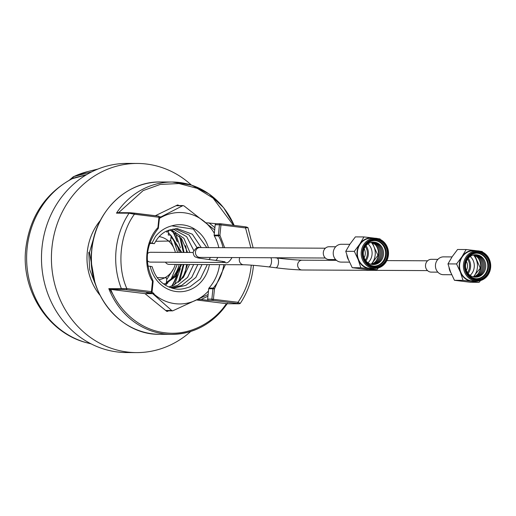 <?xml version="1.0" encoding="UTF-8"?>
<svg xmlns="http://www.w3.org/2000/svg" width="516" height="516" viewBox="0 0 516 516"><rect width="100%" height="100%" fill="white"/><g stroke="black" fill="none" stroke-linecap="round" stroke-linejoin="round"><path stroke-width="0.77" d="M86.12 174.943L71.821 178.807C45.137 193.642 29.799 216.843 25.8 248.415C20.705 290.373 48.214 333.633 87.649 342.985L91.145 343.888M87.649 342.985A87.391 79.006 90.3 0 1 27.116 248.196A87.391 79.006 90.3 0 1 72.743 178.452A0.387 0.348 75.3 0 0 72.917 178.22L86.649 174.621M70.886 179.291L72.917 178.22M69.537 180.02L73.414 176.678L91.745 171.841M73.414 176.678L87.946 171.518A88.481 79.993 90.3 0 0 74.188 176.395A3.102 2.793 -104.6 0 0 72.698 178.284L72.524 178.517M191.449 185.115A94.576 85.508 90.3 0 0 137.385 163.449L127.446 163.398A94.576 85.508 90.3 0 0 42.009 247.506A94.576 85.508 90.3 0 0 126.517 352.551L136.456 352.602A94.576 85.508 90.3 0 0 190.726 331.466M137.385 163.449A94.576 85.508 90.3 0 0 51.948 247.557A94.576 85.508 90.3 0 0 136.456 352.602M100.033 295.3A55.238 49.936 -89.7 0 1 87.294 251.911A55.238 49.936 -89.7 0 1 100.401 220.384M185.599 245.661A55.238 49.936 -89.7 0 1 186.605 252.466M186.508 264.482A55.238 49.936 -89.7 0 1 185.018 272.803M166.668 230.994L167.384 231.658M168.468 232.748L170.512 235.128M173.873 240.392L177.607 252.427M177.246 264.431L171.299 278.672M167.932 282.781L165.397 285.174M170.648 240.237L174.963 250.847M173.524 268.836L166.694 279.582M172.318 230.897A50.194 45.382 -89.7 0 1 176.84 241.088M179.168 252.047A50.194 45.382 -89.7 0 1 179.207 252.434M176.672 275.351A50.194 45.382 -89.7 0 1 171.718 286.045M157.245 277.582L166.378 277.847L166.733 279.208L166.404 282.439L165.784 283.729L163.282 283.826M181.6 264.456L175.95 276.279L165.784 283.729M168.738 230.097L168.242 235.019L170.828 235.18L181.742 252.447M170.996 237.237A27.258 24.639 -89.7 0 1 179.245 252.434M179.104 264.444A27.258 24.639 -89.7 0 1 166.416 282.336M170.719 235.141L171.08 236.431L181.052 252.44M180.91 264.45L175.04 276.15L166.404 282.439M155.639 241.301L170.119 241.017L170.751 239.663L171.08 236.431M168.035 230.381L167.01 232.387L166.623 231.02M159.154 236.618A21.704 19.627 -89.7 0 1 175.401 252.414M147.466 262.65A21.704 19.627 90.3 0 0 147.737 260.993M175.24 264.424A21.704 19.627 -89.7 0 1 158.902 279.659M239.792 257.594A4.902 4.431 -89.7 0 0 239.314 259.316A4.902 4.431 -89.7 0 0 243.223 264.727A4.902 4.431 -89.7 0 0 243.694 264.76L169.151 264.392A4.902 4.431 -89.7 0 1 168.68 264.366A4.902 4.431 -89.7 0 1 165.462 262.173M222.183 261.27A4.902 4.431 -89.7 0 0 224.595 262.438A4.902 4.431 -89.7 0 0 225.066 262.463L150.524 262.096A4.902 4.431 -89.7 0 1 150.053 262.07A4.902 4.431 -89.7 0 1 147.318 260.561M147.499 253.64A4.902 4.431 -89.7 0 1 150.569 252.292L193.094 252.498M487.252 273.99A13.564 12.268 -89.7 0 1 470.102 276.873A13.564 12.268 -89.7 0 1 467.509 257.903A13.564 12.268 -89.7 0 1 484.659 255.02A13.564 12.268 -89.7 0 1 487.252 273.99M467.741 258.361A12.79 11.565 90.3 0 0 466.709 271.693A12.79 11.565 90.3 0 0 476.984 278.737A12.79 11.565 90.3 0 0 486.356 273.525A12.79 11.565 90.3 0 0 487.388 260.199A12.79 11.565 90.3 0 0 477.113 253.156A12.79 11.565 90.3 0 0 467.741 258.361M476.571 278.724A12.79 11.565 90.3 0 0 485.524 273.525A12.79 11.565 90.3 0 0 486.646 260.399A12.79 11.565 90.3 0 0 476.694 253.162M477.939 257.768A12.403 11.217 -89.7 0 1 477.861 274.125M473.353 255.014A11.217 10.139 -89.7 0 1 476.984 256.884A11.217 10.139 -89.7 0 1 480.893 268.178A11.217 10.139 -89.7 0 1 473.249 276.84M473.94 254.885A11.217 10.139 -89.7 0 1 478.151 256.891A11.217 10.139 -89.7 0 1 481.996 268.507A11.217 10.139 -89.7 0 1 473.83 276.976M474.41 277.073A11.217 10.139 90.3 0 0 481.46 272.571A11.217 10.139 90.3 0 0 474.52 254.794M474.997 277.131A11.217 10.139 90.3 0 0 482.628 272.577A11.217 10.139 90.3 0 0 483.66 261.186A11.217 10.139 90.3 0 0 475.107 254.743M483.795 272.583A11.217 10.139 90.3 0 0 481.654 256.91A11.217 10.139 90.3 0 0 467.477 259.29A11.217 10.139 90.3 0 0 469.618 274.97A11.217 10.139 90.3 0 0 483.795 272.583M487.813 274.447A14.345 12.965 90.3 0 0 485.079 254.394A14.345 12.965 90.3 0 0 466.941 257.445A14.345 12.965 90.3 0 0 469.683 277.498A14.345 12.965 90.3 0 0 487.813 274.447M466.051 256.981A15.119 13.668 -89.7 0 1 477.119 250.828A15.119 13.668 -89.7 0 1 489.265 259.155A15.119 13.668 -89.7 0 1 488.046 274.905A15.119 13.668 -89.7 0 1 476.971 281.059A15.119 13.668 -89.7 0 1 464.832 272.738A15.119 13.668 -89.7 0 1 466.051 256.981M477.119 250.828L473.301 250.808A15.119 13.668 90.3 0 0 462.226 256.968A15.119 13.668 90.3 0 0 461.007 272.719A15.119 13.668 90.3 0 0 473.153 281.046L476.971 281.059M476.268 281.059A15.506 14.016 -89.7 0 1 471.663 281.336L463.026 280.343L460.382 272.145L456.55 263.94L461.943 256.736A15.506 14.016 -89.7 0 1 474.791 250.518A15.506 14.016 -89.7 0 1 476.416 250.828M480.531 280.562L479.112 282.323L471.663 281.336A15.506 14.016 -89.7 0 1 460.382 272.145A15.506 14.016 -89.7 0 1 461.943 256.736L466.154 249.525L477.268 250.828M480.099 251.208L482.241 251.505L482.557 252.105M467.573 259.148A11.223 10.146 -89.7 0 1 467.606 272.512A11.223 10.146 -89.7 0 1 467.509 272.648M468.135 273.486A11.997 10.849 90.3 0 0 468.502 272.97A11.997 10.849 90.3 0 0 468.212 258.316M449.043 267.649A11.997 10.849 90.3 0 0 450.868 272.725M470.205 256.471A11.997 10.849 -89.7 0 1 472.192 272.99A11.997 10.849 -89.7 0 1 470.115 275.351M479.112 282.323L470.534 282.284L454.448 280.298L450.616 272.1L447.972 263.902L452.184 256.691L457.582 249.48L466.154 249.525M473.514 255.059A15.506 14.016 -89.7 0 1 476.313 259.658A15.506 14.016 -89.7 0 1 474.746 275.067L473.682 276.718M480.544 267.862L474.746 275.067A15.506 14.016 -89.7 0 1 473.411 276.795M474.849 255.549L480.144 267.862M447.972 263.902L456.55 263.94M454.448 280.298L463.026 280.343M373.797 266.837A13.564 12.268 -89.7 0 1 362.98 251.853A13.564 12.268 -89.7 0 1 376.538 239.869A13.564 12.268 -89.7 0 1 387.355 254.859A13.564 12.268 -89.7 0 1 373.797 266.837M376.132 240.643A12.79 11.565 90.3 0 0 374.9 240.566A12.79 11.565 90.3 0 0 363.296 252.614A12.79 11.565 90.3 0 0 373.545 266.069A12.79 11.565 90.3 0 0 374.777 266.146A12.79 11.565 90.3 0 0 386.381 254.091A12.79 11.565 90.3 0 0 376.132 240.643M374.358 266.133A12.79 11.565 90.3 0 0 385.562 253.859A12.79 11.565 90.3 0 0 375.3 240.637A12.79 11.565 90.3 0 0 374.487 240.566M372.204 264.482A11.217 10.139 90.3 0 0 381.227 253.388A11.217 10.139 90.3 0 0 372.313 242.204M375.732 245.177A12.403 11.217 -89.7 0 1 378.402 254.691A12.403 11.217 -89.7 0 1 375.648 261.535M371.146 242.423A11.217 10.139 -89.7 0 1 378.828 254.562A11.217 10.139 -89.7 0 1 371.036 264.25M371.726 242.294A11.217 10.139 -89.7 0 1 379.995 254.569A11.217 10.139 -89.7 0 1 371.617 264.385M372.784 264.54A11.217 10.139 90.3 0 0 382.395 253.666A11.217 10.139 90.3 0 0 373.39 242.198A11.217 10.139 90.3 0 0 372.894 242.152M372.294 264.489A11.217 10.139 90.3 0 0 383.498 254.588A11.217 10.139 90.3 0 0 374.558 242.204A11.217 10.139 90.3 0 0 363.354 252.105A11.217 10.139 90.3 0 0 372.294 264.489M373.719 267.611A14.345 12.965 90.3 0 0 388.051 254.943A14.345 12.965 90.3 0 0 376.615 239.101A14.345 12.965 90.3 0 0 362.284 251.769A14.345 12.965 90.3 0 0 373.719 267.611M376.364 238.328A15.119 13.668 -89.7 0 1 388.483 254.227A15.119 13.668 -89.7 0 1 374.764 268.468A15.119 13.668 -89.7 0 1 373.313 268.378A15.119 13.668 -89.7 0 1 361.194 252.485A15.119 13.668 -89.7 0 1 374.913 238.237A15.119 13.668 -89.7 0 1 376.364 238.328M374.913 238.237L371.088 238.218A15.119 13.668 90.3 0 0 357.375 252.466A15.119 13.668 90.3 0 0 369.488 268.359A15.119 13.668 90.3 0 0 370.94 268.449L374.764 268.468M378.318 267.965L376.899 269.733L360.819 267.752L358.168 259.554L354.337 251.35L359.736 244.145L363.948 236.934L372.584 237.928A15.506 14.016 -89.7 0 1 374.203 238.231M374.055 268.468A15.506 14.016 -89.7 0 1 369.45 268.746A15.506 14.016 -89.7 0 1 358.168 259.554A15.506 14.016 -89.7 0 1 359.736 244.145A15.506 14.016 -89.7 0 1 372.584 237.928L375.061 238.237M377.886 238.618L380.034 238.914L380.35 239.514M365.367 246.558A11.223 10.146 -89.7 0 1 365.302 260.058M365.921 260.896A11.997 10.849 90.3 0 0 365.999 245.719M346.836 255.059A11.997 10.849 90.3 0 0 348.661 260.135M367.998 243.881A11.997 10.849 -89.7 0 1 367.902 262.76M376.899 269.733L368.321 269.687L352.241 267.707L348.41 259.503L345.759 251.311L349.977 244.094L355.369 236.889L363.948 236.934M372.636 242.959L374.1 247.067A15.506 14.016 -89.7 0 1 372.533 262.476A15.506 14.016 -89.7 0 1 371.197 264.205M371.307 242.468A15.506 14.016 -89.7 0 1 374.1 247.067L377.931 255.272L371.468 264.127M377.931 255.272L378.331 255.272M345.759 251.311L354.337 251.35M352.241 267.707L360.819 267.752M466.393 261.341A8.914 8.062 -89.7 0 1 466.348 270.442M451.726 274.738L443.45 274.693A8.914 8.062 -89.7 0 1 438.02 272.325A8.914 8.062 -89.7 0 1 436.001 262.509A8.914 8.062 -89.7 0 1 443.541 256.865L452.035 256.91M437.852 272.151L431.247 272.113A6.398 5.779 -89.7 0 1 427.345 270.416A6.398 5.779 -89.7 0 1 425.9 263.373A6.398 5.779 -89.7 0 1 431.312 259.322L437.916 259.355M364.18 248.751A8.914 8.062 -89.7 0 1 364.135 257.852M349.513 262.147L341.244 262.102A8.914 8.062 -89.7 0 1 335.806 259.735A8.914 8.062 -89.7 0 1 333.794 249.918A8.914 8.062 -89.7 0 1 341.334 244.274L349.829 244.313M335.639 259.554L329.04 259.522A6.398 5.779 -89.7 0 1 325.138 257.826A6.398 5.779 -89.7 0 1 323.693 250.782A6.398 5.779 -89.7 0 1 329.098 246.732L335.703 246.764M168.526 310.851L167.584 311.309A1.161 1.051 -89.7 0 1 166.539 311.18L144.996 293.63L110.082 289.334L122.24 289.392A1.161 1.051 -89.7 0 1 121.395 288.702L126.846 288.592C116.622 266.043 119.906 233.748 134.399 214.243L129.065 213.198A1.161 1.051 -89.7 0 1 129.916 212.727L129.916 212.727A1.161 1.051 -89.7 0 1 130.026 212.734L134.018 213.089A1.161 0.497 97 0 1 134.044 213.089L134.044 213.089A1.161 0.497 97 0 1 134.399 214.243L158.98 217.275A1.161 0.497 -83 0 0 158.625 216.114A1.161 0.497 -83 0 0 158.599 216.114L134.063 213.095M198.37 299.461L201.143 299.474L207.948 296.184L208.703 288.754L212.927 288.773L211.876 299.125L237.999 302.286L240.017 303.318M152.962 280.846A1.161 1.051 -89.7 0 1 153.033 281.355M246.841 227.124L245.171 226.782A1.161 0.497 97 0 1 245.197 226.782A1.161 0.497 97 0 1 245.552 227.937L220.971 224.911L219.919 235.264L218.526 235.87A1.161 1.051 90.3 0 1 218.378 235.128L214.153 235.109L215.204 224.757L219.429 224.776A1.161 1.051 -89.7 0 1 220.59 223.75A1.161 0.497 97 0 1 220.616 223.75A1.161 0.497 97 0 1 220.971 224.911L219.429 224.776L218.378 235.128L219.919 235.264L224.641 247.712M223.809 264.663A42.634 38.545 -89.7 0 1 213.218 288.089A1.161 0.348 41.5 0 1 214.469 288.908L212.927 288.773A1.161 1.051 90.3 0 1 213.218 288.089L208.993 288.07A1.161 1.051 90.3 0 0 208.703 288.754M225.369 264.669L214.469 288.908L213.418 299.261A1.161 0.497 97 0 1 212.805 300.415A1.161 1.051 -89.7 0 1 211.876 299.125L207.651 299.106L207.948 296.184M219.584 264.644A42.634 38.545 -89.7 0 1 208.993 288.07M214.153 235.109A1.161 1.051 90.3 0 0 214.301 235.851A42.634 38.545 -89.7 0 1 218.836 247.686M220.364 223.75L216.365 223.731A1.161 1.051 90.3 0 0 215.204 224.757M245.171 226.782L220.635 223.757L245.197 226.782L247.925 227.55L253.137 247.854M247.686 227.814C248.196 227.427 247.487 227.472 245.552 227.937L250.879 247.841M216.307 223.725L206.419 222.802M214.908 227.679L208.935 222.815M155.361 215.714L177.317 205.091A1.161 1.051 -89.7 0 1 178.362 205.22L178.775 205.555M178.362 205.22L177.065 205.213M227.111 303.731A76.168 68.86 -89.7 0 1 171.576 334.362A76.168 68.86 -89.7 0 1 108.805 288.644L121.395 288.702A76.168 68.86 -89.7 0 1 116.113 249.828A76.168 68.86 -89.7 0 1 129.065 213.198L116.474 213.14L117.725 212.663L129.916 212.727L158.625 216.114L159.638 217.391L158.98 217.275L157.928 227.627L158.476 227.75M108.805 288.644L110.082 289.334M122.24 289.392L126.233 289.747A1.161 0.497 -83 0 0 126.846 288.592L151.427 291.624L152.478 281.272C142.919 266.056 145.551 240.14 157.928 227.627A1.161 0.348 -138.5 0 1 158.302 228.395A1.161 0.348 -138.5 0 1 158.18 228.44M159.508 216.726L161.811 217.01L159.567 218.094M153.026 281.394L152.478 281.272L152.878 280.659M126.233 289.747L150.814 292.778A1.161 0.497 -83 0 0 151.427 291.624L151.975 291.746A1.161 1.051 -89.7 0 1 150.814 292.778L146.589 292.753A1.161 1.051 90.3 0 0 146.815 292.759M146.589 292.753L154.02 293.668L144.996 293.63M152.014 292.037L154.02 293.668M227.433 303.253L226.898 303.724L197.157 300.054M239.166 303.789L226.975 303.731L239.056 303.782A1.161 1.051 90.3 0 0 239.172 303.789L240.217 303.479C247.538 292.462 251.918 280.188 253.343 266.649L253.472 265.334M251.253 265.16L251.144 266.269C249.725 279.595 245.345 291.598 237.999 302.286A1.161 0.497 97 0 1 237.386 303.44L239.056 303.782M207.651 299.106A1.161 1.051 90.3 0 0 208.58 300.389L212.805 300.415L237.386 303.44M201.143 299.474L208.58 300.389M168.848 286.973L173.428 285.316L183.399 277.369L189.507 264.495M189.914 252.485L183.909 238.334L170.893 229.394L183.922 238.334L189.933 252.485M209.412 264.592A33.527 30.315 -89.7 0 1 191.784 288.947A33.527 30.315 -89.7 0 1 150.227 266.308L147.899 266.024M150.227 266.308L152.181 266.733C154.671 275.112 158.386 281.181 166.952 286.064C176.575 290.721 182.116 289.521 189.959 286.819L200.376 278.872L207.29 264.579M189.527 264.495L183.419 277.369L173.447 285.316L168.855 286.98M193.681 264.514L187.572 277.389L177.601 285.335L170.615 287.502L177.588 285.335L187.56 277.389L193.668 264.514M193.668 250.363L186.663 236.696L172.97 228.93M174.763 287.863L185.902 285.374L195.874 277.427L201.982 264.553L195.893 277.427L185.921 285.374L174.769 287.863L169.719 287.335M172.983 228.923L186.669 236.689L193.681 250.344M149.653 243.507L150.208 243.629L149.634 243.578M172.679 287.767L181.742 285.354L191.713 277.408L197.821 264.534M197.131 247.79L189.062 234.974L175.053 228.653L189.075 234.967L197.151 247.79M197.841 264.534L191.733 277.408L181.761 285.354L172.692 287.767M150.208 243.629L150.369 243.3M206.819 247.628L193.365 229.11L171.815 225.853C165.346 227.498 159.902 231.039 155.471 236.476L151.981 243.126L154.361 243.649L149.743 243.249M201.221 247.596L192.3 234.2L177.13 228.569M154.349 243.649L154.361 243.649C157.515 237.624 161.572 233.425 166.539 231.058L177.136 228.569L192.32 234.193L201.24 247.596M171.815 225.853A33.527 30.315 -89.7 0 1 208.425 247.635M149.872 242.862L151.981 243.126M153.51 293.668A45.718 41.332 90.3 0 0 208.477 290.972M214.334 233.322A45.718 41.332 90.3 0 0 159.547 218.313M214.675 229.917L184.089 205.955L182.98 205.574L160.966 216.907M152.704 293.662L171.705 310.497L172.654 310.877L208.116 294.507M179.845 281.097L183.812 275.176L187.611 264.482M169.719 229.749L181.619 238.727L187.592 252.472M88.791 252.33L89.674 269.571L96.189 286.367M174.543 284.767L180.348 268.655M180.445 247.815L175.363 232.722M179.523 236.283L183.386 252.453M183.283 264.463L178.388 282.304M172.789 231.142A50.194 45.382 -89.7 0 1 177.44 241.94M177.278 274.506A50.194 45.382 -89.7 0 1 172.157 285.87M243.694 264.76C249.454 264.901 257.832 265.617 268.817 266.907L275.783 267.765C284.793 268.92 293.552 269.662 302.047 269.991A4.902 4.431 -89.7 0 1 301.576 269.958A4.902 4.431 -89.7 0 1 297.668 264.54A4.902 4.431 -89.7 0 1 302.099 260.18L336.484 260.354M275.783 267.765A4.902 2.083 -83 0 0 278.472 262.908A4.902 2.083 -83 0 0 276.976 258.032C287.967 259.322 296.339 260.038 302.099 260.18M268.817 266.907A4.902 2.083 -83 0 0 271.506 262.051A4.902 2.083 -83 0 0 270.835 257.748M199.292 257.355L199.84 257.4A4.902 4.431 -89.7 0 1 199.37 257.368A4.902 4.431 -89.7 0 1 195.461 251.95A4.902 4.431 -89.7 0 1 199.885 247.59L325.383 248.209M210.405 257.452A4.902 2.083 97 0 1 208.393 259.464C194.364 257.432 199.647 258.342 195.706 257.071C194.364 256.755 193.5 255.123 193.113 252.189C195.757 247.912 198.015 246.377 199.885 247.59M217.662 257.484A4.902 2.083 97 0 1 215.359 260.322L208.393 259.464M114.03 296.345L109.527 288.644M214.301 235.851L218.526 235.87A42.634 38.545 -89.7 0 1 223.06 247.706M118.603 212.669L143.184 190.572L160.302 184.425L179 183.541L197.235 188.359L213.05 198.08L233.432 225.331M116.474 213.14A76.168 68.86 -89.7 0 1 172.325 182.032A76.168 68.86 -89.7 0 1 234.141 225.421M129.806 212.734L117.867 212.676M159.528 217.397L158.302 228.395C145.738 244.487 143.97 261.928 153 280.704M226.35 303.647C215.275 320.836 190.978 336.335 164.875 332.743C138.701 329.898 118.119 308.865 110.759 289.411M159.902 334.303C120.273 335.406 86.146 292.965 91.732 249.718C94.796 212.134 126.407 180.987 160.65 181.974A76.168 68.86 90.3 0 0 91.842 249.712A76.168 68.86 90.3 0 0 159.902 334.303L171.576 334.362C194.596 333.852 213.185 323.577 227.33 303.543M182.348 205.742L176.033 205.71M165.662 310.464L171.705 310.497M87.946 171.518L97.95 169.048M95.157 233.097L89.449 252.447L94.918 282.542M180.813 237.721L184.057 252.459M183.954 264.469L179.6 281.304M302.047 269.991L427.545 270.603M386.826 260.599L427.59 260.799M274.809 257.768L276.976 258.032M199.84 257.4L325.332 258.013M225.066 262.463C226.911 263.689 229.169 262.16 231.839 257.871L231.858 257.555M215.359 260.322L225.047 261.818M216.256 223.725L220.616 223.75M234.245 225.434L223.628 207.696L208.974 193.887L191.41 185.102L172.325 182.032L160.65 181.974M153.142 281.388L152.091 291.74L150.924 292.785L146.699 292.765M182.909 205.574L176.375 205.542M172.576 310.871L166.126 310.838"/></g></svg>
